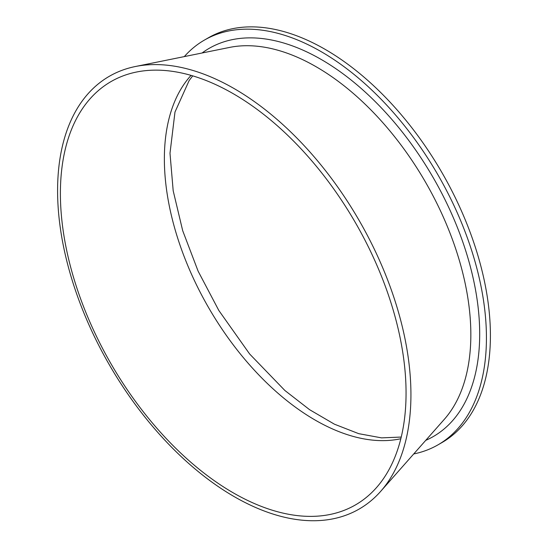 <?xml version="1.0" encoding="UTF-8"?>
<svg xmlns="http://www.w3.org/2000/svg" width="548" height="548" viewBox="0 0 548 548"><rect width="100%" height="100%" fill="white"/><g stroke="black" fill="none" stroke-linecap="round" stroke-linejoin="round"><path stroke-width="0.82" d="M184.313 56.595A233.66 134.904 60 0 1 204.377 40.107A233.66 134.904 60 0 1 438.037 175.011A233.66 134.904 60 0 1 438.037 444.825A233.66 134.904 60 0 1 413.726 453.95M204.377 40.107L208.35 37.812A233.66 134.904 60 0 1 442.017 172.716A233.66 134.904 60 0 1 442.017 442.531L438.037 444.825M60.396 193.478A244.422 141.117 60 0 1 136.479 72.035A244.422 141.117 60 0 1 355.44 222.7A244.422 141.117 60 0 1 376.442 487.658A244.422 141.117 60 0 1 182.635 454.874A244.422 141.117 60 0 1 60.396 193.478M57.588 190.663A249.847 144.254 60 0 1 135.363 66.52A249.847 144.254 60 0 1 359.187 220.536A249.847 144.254 60 0 1 380.655 491.385A249.847 144.254 60 0 1 182.546 457.868A249.847 144.254 60 0 1 57.588 190.663M135.363 66.52L229.633 47.409A218.7 126.266 60 0 1 425.549 182.224A218.7 126.266 60 0 1 444.339 419.302L380.655 491.385M202.075 52.998A224.132 129.403 60 0 1 433.276 177.764A224.132 129.403 60 0 1 425.721 440.373M400.835 438.722A213.268 123.129 60 0 1 245.086 359.68A213.268 123.129 60 0 1 164.366 158.886A213.268 123.129 60 0 1 191.06 75.377M192.704 75.857L189.149 80.535L174.976 112.059L169.996 153.262L173.189 190.766L182.69 230.674L198.123 271.178L218.83 310.476L249.648 354.001L284.885 390.498L309.579 409.678L334.424 424.186L358.728 433.667L381.538 437.873L401.239 437.057"/></g></svg>
